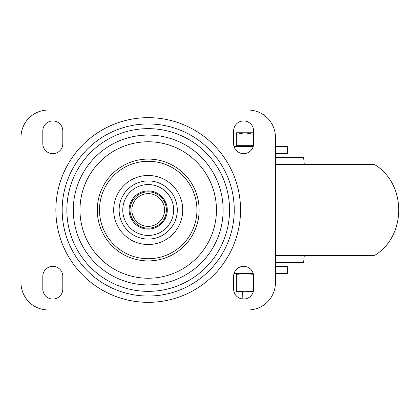 <?xml version="1.0" encoding="UTF-8"?>
<svg xmlns="http://www.w3.org/2000/svg" width="420" height="420" viewBox="0 0 420 420"><rect width="100%" height="100%" fill="white"/><g stroke="black" fill="none" stroke-linecap="round" stroke-linejoin="round"><path stroke-width="0.63" d="M304.3 255.434L303.592 262.7L275.425 262.7M275.425 164.566L374.619 164.566C406.739 184.002 406.739 235.998 374.619 255.434L275.425 255.434M304.3 164.566L303.592 157.3L275.425 157.3M275.425 273.604L287.448 273.604L287.448 266.338L275.425 266.338M275.425 153.662L287.448 153.662L287.448 146.396L275.425 146.396M253.239 273.604L234.003 273.604M253.239 146.396L234.003 146.396M248.162 309.95A27.258 27.258 0 0 0 275.425 282.692L275.425 137.309A27.258 27.258 0 0 0 248.162 110.051L48.258 110.051A27.258 27.258 0 0 0 21 137.309L21 282.692A27.258 27.258 0 0 0 48.258 309.95L248.162 309.95M42.809 143.666A9.996 9.996 0 0 0 52.805 153.662A9.996 9.996 0 0 0 62.801 143.666L62.801 130.946A9.996 9.996 0 0 0 52.805 120.95A9.996 9.996 0 0 0 42.809 130.946L42.809 143.666M62.801 289.055L62.801 276.334A9.996 9.996 0 0 0 52.805 266.338A9.996 9.996 0 0 0 42.809 276.334L42.809 289.055A9.996 9.996 0 0 0 52.805 299.05A9.996 9.996 0 0 0 62.801 289.055M233.625 289.055A9.996 9.996 0 0 0 243.621 299.05A9.996 9.996 0 0 0 253.617 289.055L253.617 276.334A9.996 9.996 0 0 0 243.621 266.338A9.996 9.996 0 0 0 233.625 276.334L233.625 289.055M253.617 143.666L253.617 130.946A9.996 9.996 0 0 0 243.621 120.95A9.996 9.996 0 0 0 233.625 130.946L233.625 143.666A9.996 9.996 0 0 0 243.621 153.662A9.996 9.996 0 0 0 253.617 143.666M148.213 193.646A16.354 16.354 0 0 0 134.048 218.179A16.354 16.354 0 0 0 162.377 218.179A16.354 16.354 0 0 0 148.213 193.646M148.213 191.825A18.175 18.175 0 0 0 132.473 219.088A18.175 18.175 0 0 0 163.952 219.088A18.175 18.175 0 0 0 148.213 191.825M148.213 190.916A19.084 19.084 0 0 0 131.686 219.539A19.084 19.084 0 0 0 164.734 219.539A19.084 19.084 0 0 0 148.213 190.916A19.084 19.084 0 0 0 131.686 219.539A19.084 19.084 0 0 0 164.734 219.539A19.084 19.084 0 0 0 148.213 190.916A19.084 19.084 0 0 0 131.686 219.539A19.084 19.084 0 0 0 164.734 219.539A19.084 19.084 0 0 0 148.213 190.916M148.213 180.925A29.075 29.075 0 0 0 123.029 224.537A29.075 29.075 0 0 0 173.392 224.537A29.075 29.075 0 0 0 148.213 180.925A29.075 29.075 0 0 0 123.029 224.537A29.075 29.075 0 0 0 173.392 224.537A29.075 29.075 0 0 0 148.213 180.925M148.213 128.641A81.359 81.359 0 0 0 77.752 250.677A81.359 81.359 0 0 0 218.668 250.677A81.359 81.359 0 0 0 148.213 128.641M253.617 134.305L244.981 132.762L236.35 134.305L236.35 145.304L253.481 145.304M242.812 299.014L242.713 291.779L244.986 291.779L236.35 291.779L236.35 273.604M245.249 298.914L242.713 298.914M238.649 146.396L238.649 145.304M253.617 132.762L236.35 132.762L236.35 134.305M253.239 291.779L244.981 291.779L253.617 291.065L253.617 289.055M253.617 276.334L253.617 274.323L244.981 273.604L236.35 274.323M244.981 291.779L236.35 291.065M287.102 146.396L287.102 153.662M287.102 266.338L287.102 273.604M148.213 117.663A92.337 92.337 0 0 0 68.245 256.168A92.337 92.337 0 0 0 228.175 256.168A92.337 92.337 0 0 0 148.213 117.663M148.213 184.559A25.442 25.442 0 0 0 126.179 222.721A25.442 25.442 0 0 0 170.247 222.721A25.442 25.442 0 0 0 148.213 184.559M148.213 175.471A34.529 34.529 0 0 0 118.309 227.262A34.529 34.529 0 0 0 178.117 227.262A34.529 34.529 0 0 0 148.213 175.471M148.213 161.275A48.725 48.725 0 0 0 106.013 234.365A48.725 48.725 0 0 0 190.412 234.365A48.725 48.725 0 0 0 148.213 161.275M148.213 159.08A50.92 50.92 0 0 0 104.113 235.457A50.92 50.92 0 0 0 192.308 235.457A50.92 50.92 0 0 0 148.213 159.08M148.213 141.766A68.234 68.234 0 0 0 89.119 244.12A68.234 68.234 0 0 0 207.307 244.12A68.234 68.234 0 0 0 148.213 141.766M148.213 135.083A74.918 74.918 0 0 0 83.333 247.459A74.918 74.918 0 0 0 213.092 247.459A74.918 74.918 0 0 0 148.213 135.083M148.213 123.958A86.042 86.042 0 0 0 73.7 253.019A86.042 86.042 0 0 0 222.726 253.019A86.042 86.042 0 0 0 148.213 123.958"/></g></svg>
